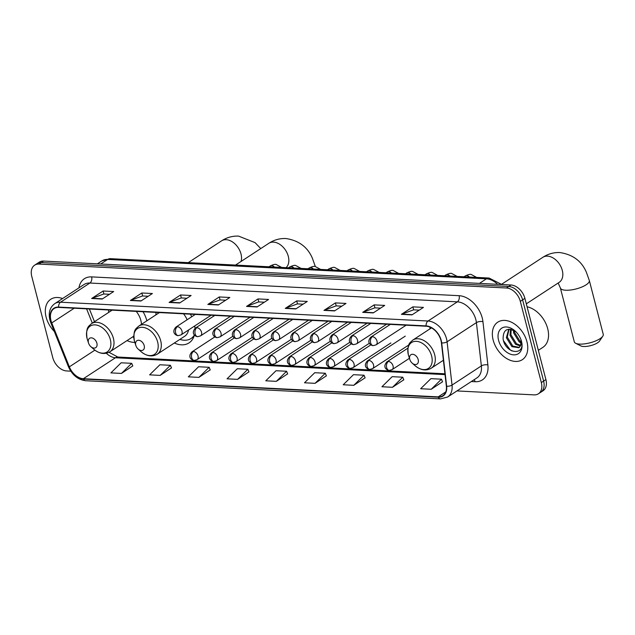 <?xml version="1.0" encoding="UTF-8"?>
<svg xmlns="http://www.w3.org/2000/svg" width="635" height="635" viewBox="0 0 635 635"><rect width="100%" height="100%" fill="white"/><g stroke="black" fill="none" stroke-linecap="round" stroke-linejoin="round"><path stroke-width="0.95" d="M174.331 343.011A24.757 16.851 -123.2 0 0 189.032 342.892A24.757 16.851 -123.2 0 0 194.413 334.986M194.993 328.39A24.757 16.851 -123.2 0 0 194.731 325.945M127.024 340.59A24.757 16.851 -123.2 0 0 134.842 342.432M146.86 320.802A24.757 16.851 -123.2 0 0 146.836 320.707A24.757 16.851 -123.2 0 0 143.042 311.737M191.746 316.73A24.757 16.851 -123.2 0 0 190.349 314.158M156.027 312.404A24.757 16.851 -123.2 0 0 155.932 314.865M429.966 327.144A24.757 16.851 -123.2 0 0 429.927 328.89M108.72 309.983A24.757 16.851 -123.2 0 0 108.625 312.444M456.962 390.93L534.083 394.875A14.01 9.541 -123.2 0 0 538.432 393.779L543.012 390.787A14.01 9.541 -123.2 0 0 545.909 379.595L524.899 298.371A14.01 9.541 -123.2 0 0 511.024 285.004L43.577 261.072A14.01 9.541 -123.2 0 0 39.227 262.176L36.933 263.668A14.01 9.541 -123.2 0 1 41.283 262.572A14.01 9.541 -123.2 0 0 36.933 263.668L34.647 265.168A14.01 9.541 -123.2 0 0 31.75 276.352L52.761 357.584A14.01 9.541 -123.2 0 0 66.635 370.951L70.787 371.165M538.432 393.779A14.01 9.541 -123.2 0 0 541.33 382.587L520.319 301.363A14.01 9.541 -123.2 0 0 506.444 287.996L508.73 286.496L41.283 262.572L508.73 286.496A14.01 9.541 -123.2 0 1 522.613 299.863A14.01 9.541 -123.2 0 0 508.73 286.496L511.024 285.004M541.33 382.587L543.616 381.095L522.613 299.863L543.616 381.095A14.01 9.541 -123.2 0 1 540.726 392.279A14.01 9.541 -123.2 0 0 543.616 381.095L545.909 379.595M46.125 317.167A22.415 15.264 -123.2 0 0 54.277 331.391A22.415 15.264 -123.2 0 1 46.125 317.167A22.415 15.264 -123.2 0 1 50.752 299.268A22.415 15.264 -123.2 0 0 46.125 317.167M493.157 340.05A22.415 15.264 -123.2 0 0 522.319 359.68A22.415 15.264 -123.2 0 0 526.955 341.781A22.415 15.264 -123.2 0 0 497.792 322.151A22.415 15.264 -123.2 0 0 493.157 340.05A22.415 15.264 -123.2 0 0 522.319 359.68A22.415 15.264 -123.2 0 0 526.955 341.781A22.415 15.264 -123.2 0 0 497.792 322.151A22.415 15.264 -123.2 0 0 493.157 340.05M50.959 320.524A14.946 10.176 56.8 0 1 54.038 308.594A14.946 10.176 56.8 0 1 58.682 307.419L426.164 326.231A14.946 10.176 56.8 0 1 441.412 342.852L446.357 386.136A14.946 10.176 56.8 0 1 442.825 395.708A14.946 10.176 56.8 0 1 438.19 396.875L83.368 378.714A14.946 10.176 56.8 0 1 69.35 366.839L51.745 322.913A14.946 10.176 56.8 0 1 50.959 320.524M50.673 320.516A15.319 10.43 -123.2 0 0 51.483 322.953L69.088 366.887A15.319 10.43 -123.2 0 0 83.455 379.055L438.277 397.216A15.319 10.43 -123.2 0 0 446.651 386.215L441.698 342.932A15.319 10.43 -123.2 0 0 426.077 325.89L58.595 307.078A15.319 10.43 -123.2 0 0 50.673 320.516M411.98 314.881L423.434 307.396L412.869 306.856L401.415 314.341L411.98 314.881M419.251 310.134L413.575 309.84L401.828 314.135A3.739 2.453 92.9 0 0 401.415 314.341M413.647 309.84L412.869 306.856M373.261 312.904L384.715 305.411L374.15 304.871L362.696 312.364L373.261 312.904M380.532 308.15L374.856 307.856L363.109 312.15A3.739 2.453 92.9 0 0 362.696 312.364M374.928 307.864L374.15 304.871M334.542 310.92L345.996 303.435L335.431 302.895L323.977 310.38L334.542 310.92M341.813 306.165L336.137 305.88L324.39 310.174A3.739 2.453 92.9 0 0 323.977 310.38M336.209 305.88L335.431 302.895M295.823 308.935L307.276 301.45L296.712 300.911L285.258 308.396L295.823 308.935M303.093 304.189L297.418 303.895L285.671 308.189A3.739 2.453 92.9 0 0 285.258 308.396M297.49 303.895L296.712 300.911M102.219 299.029L113.681 291.544L103.116 291.005L91.662 298.49L102.219 299.029M109.49 294.275L103.823 293.989L92.075 298.283A3.739 2.453 92.9 0 0 91.662 298.49M103.894 293.989L103.116 291.005M140.938 301.014L152.4 293.521L141.835 292.981L130.381 300.474L140.938 301.014M148.209 296.259L142.542 295.966L130.794 300.26A3.739 2.453 92.9 0 0 130.381 300.474M142.613 295.974L141.835 292.981M179.657 302.99L191.119 295.505L180.554 294.965L169.1 302.45L179.657 302.99M186.928 298.244L181.261 297.95L169.513 302.244A3.739 2.453 92.9 0 0 169.1 302.45M181.332 297.95L180.554 294.965M218.376 304.975L229.838 297.49L219.273 296.95L207.82 304.435L218.376 304.975M225.647 300.22L219.98 299.934L208.232 304.228A3.739 2.453 92.9 0 0 207.82 304.435M220.051 299.934L219.273 296.95M257.096 306.959L268.557 299.466L257.993 298.926L246.539 306.419L257.096 306.959M264.374 302.204L258.699 301.911L246.951 306.205A3.739 2.453 92.9 0 0 246.539 306.419M258.77 301.919L257.993 298.926M62.579 298.545A22.415 15.264 -123.2 0 0 50.752 299.268A22.415 15.264 -123.2 0 1 62.579 298.545M506.444 287.996L38.989 264.073A14.01 9.541 -123.2 0 0 34.647 265.168M353.774 385.31L364.03 375.221L353.465 374.682L343.217 384.77L353.774 385.31L365.085 377.817M392.493 387.294L402.749 377.206L392.184 376.666L381.937 386.747L392.493 387.294L403.804 379.793M431.213 389.271L441.468 379.19L430.903 378.651L420.656 388.731L431.213 389.271L442.524 381.778M237.617 379.365L247.872 369.276L237.307 368.737L227.06 378.825L237.617 379.365L248.928 371.872M198.898 377.38L209.153 367.3L198.588 366.76L188.341 376.841L198.898 377.38L210.209 369.887M160.179 375.396L170.426 365.315L159.869 364.776L149.622 374.856L160.179 375.396L171.49 367.903M121.46 373.42L131.707 363.331L121.15 362.791L110.903 372.88L121.46 373.42L132.771 365.927M315.055 383.326L325.31 373.245L314.746 372.705L304.498 382.786L315.055 383.326L326.366 375.833M276.336 381.349L286.591 371.261L276.027 370.721L265.779 380.802L276.336 381.349L287.647 373.848M286.591 371.261L287.679 373.936M247.872 369.276L248.96 371.951M209.153 367.3L210.241 369.967M170.426 365.315L171.521 367.99M131.707 363.331L132.802 366.006M325.31 373.245L326.398 375.912M364.03 375.221L365.117 377.896M402.749 377.206L403.836 379.881M441.468 379.19L442.555 381.857M96.893 343.186A5.604 3.818 -123.2 0 0 91.337 337.836A5.604 3.818 -123.2 0 0 88.44 342.749A5.604 3.818 -123.2 0 0 88.567 343.17A5.604 3.818 -123.2 0 0 90.829 346.639A5.604 3.818 -123.2 0 0 95.599 347.742A5.604 3.818 -123.2 0 0 96.893 343.186M141.446 324.334A16.812 11.446 -123.2 0 0 140.851 320.405A16.812 11.446 -123.2 0 0 136.223 311.388M132.572 336.971A22.185 15.105 -123.2 0 0 133.802 337.336M144.201 345.607A5.604 3.818 -123.2 0 0 138.652 340.257A5.604 3.818 -123.2 0 0 135.755 345.17A5.604 3.818 -123.2 0 0 135.874 345.591A5.604 3.818 -123.2 0 0 138.144 349.059A5.604 3.818 -123.2 0 0 142.907 350.163A5.604 3.818 -123.2 0 0 144.201 345.607M187.119 319.754A16.812 11.446 -123.2 0 0 183.531 313.809M179.88 339.392A22.185 15.105 -123.2 0 0 191.064 338.495L192.207 337.749A22.185 15.105 -123.2 0 0 194.04 336.225M191.064 338.495A22.185 15.105 -123.2 0 0 194.405 334.978M159.433 312.579L138.835 326.049A16.812 11.446 -123.2 0 1 160.703 340.765A16.812 11.446 -123.2 0 1 157.234 354.195L184.69 336.248A16.812 11.446 -123.2 0 0 188.539 329.986M602.782 336.217L599.511 341.082A10.279 3.35 165.5 0 1 583.589 346.496A10.279 3.35 165.5 0 1 580.834 345.916L575.62 343.241A14.946 4.866 -14.5 0 0 579.612 344.099A14.946 4.866 -14.5 0 0 602.782 336.217A14.946 4.866 -14.5 0 0 603.25 334.367L589.32 280.495A14.946 4.866 165.5 0 1 581.628 287.115A14.946 4.866 165.5 0 1 565.682 290.227A14.946 4.866 165.5 0 1 560.38 287.98L558.173 283.004M418.195 359.624A5.604 3.818 -123.2 0 0 412.639 354.282A5.604 3.818 -123.2 0 0 409.742 359.196A5.604 3.818 -123.2 0 0 409.869 359.616A5.604 3.818 -123.2 0 0 412.131 363.085A5.604 3.818 -123.2 0 0 416.901 364.18A5.604 3.818 -123.2 0 0 418.195 359.624M560.38 287.98L574.31 341.844A14.946 4.866 -14.5 0 0 575.62 343.241M538.337 350.322L542.877 347.361A23.352 15.899 -123.2 0 0 547.703 328.708A23.352 15.899 -123.2 0 0 527.074 306.769M521.224 343.09L519.184 341.924L513.651 332.954L513.429 330.129M521.256 342.074L520.097 341.328L514.556 332.367L514.342 330.621M520.414 346.027L515.549 344.305L510.008 335.336L510.548 329.216M520.684 345.424L516.453 343.71L510.921 334.74L511.175 329.335M520.994 339.773L520.621 345.559A10.557 7.183 -123.2 0 0 520.875 339.447A10.557 7.183 -123.2 0 0 520.867 339.423M520.621 345.559L518.93 347.726L511.913 346.678L506.373 337.709L508.778 329.168M519.359 347.401L512.818 346.083L507.286 337.122L509.056 329.144M516.239 332.01C507.476 326.962 503.095 329.335 503.103 339.13C505.658 354.266 525.304 355.917 521.494 341.582L521.327 340.86M498.578 340.328A15.224 10.366 -123.2 0 0 513.659 354.854A15.224 10.366 -123.2 0 0 521.533 341.503A15.224 10.366 -123.2 0 0 521.192 340.352A15.224 10.366 -123.2 0 0 515.041 330.938A15.224 10.366 -123.2 0 0 502.087 327.946A15.224 10.366 -123.2 0 0 498.578 340.328M512.064 351.012L510.222 349.909L503.468 340.654M497.649 284.313A18.685 12.716 -123.2 0 0 486.418 278.821L107.672 259.437A18.685 12.716 -123.2 0 0 101.87 260.898L110.363 258.659L489.109 278.043A9.342 6.128 -87.1 0 0 486.418 278.821L479.441 283.385M100.687 264.001L107.672 259.437A9.342 6.128 -87.1 0 1 110.363 258.659M43.577 261.072L38.989 264.073M524.899 298.371L520.319 301.363M78.954 287.845A23.352 15.899 56.8 0 1 91.63 276.892L459.113 295.696A4.667 3.064 -87.1 0 1 457.351 301.847L89.868 283.035A18.685 12.716 -123.2 0 0 84.074 284.496L54.745 303.665A18.685 12.716 56.8 0 1 60.547 302.204A4.667 3.064 92.9 0 0 58.595 307.078M459.113 295.696A23.352 15.899 56.8 0 1 482.243 317.976A23.352 15.899 56.8 0 1 482.933 321.675L487.878 364.958A23.352 15.899 56.8 0 1 475.115 381.73L471.329 381.54M475.853 319.667A18.685 12.716 -123.2 0 0 457.351 301.847L428.03 321.016A18.685 12.716 56.8 0 1 447.088 341.797L452.033 385.08A18.685 12.716 56.8 0 1 447.619 397.034L476.948 377.865A18.685 12.716 -123.2 0 0 481.362 365.911L476.409 322.628A18.685 12.716 -123.2 0 0 475.853 319.667M54.745 303.665C49.855 307.308 48.236 312.73 49.887 319.937L50.808 322.739A4.667 0.968 -21.8 0 0 51.483 322.953M50.808 322.739L68.421 366.673C72.199 375.055 77.938 379.738 85.654 380.73A4.667 3.064 -87.1 0 1 83.455 379.055M438.277 397.216A4.667 3.064 92.9 0 0 440.476 398.891L447.619 397.034M446.651 386.215A4.667 2.032 -6.5 0 0 452.033 385.08L481.362 365.911A4.667 2.032 173.5 0 1 487.878 364.958M68.421 366.673A4.667 0.968 -21.8 0 0 69.088 366.887M441.698 342.932A4.667 2.032 -6.5 0 0 447.088 341.797L476.409 322.628A4.667 2.032 173.5 0 1 482.933 321.675M426.077 325.89A4.667 3.064 -87.1 0 1 428.03 321.016L60.547 302.204L89.868 283.035A4.667 3.064 -87.1 0 0 91.63 276.892M474.083 379.738A4.667 3.064 -87.1 0 1 475.115 381.73M438.19 396.875L445.762 391.922M51.745 322.913L74.216 308.221M69.35 366.839L94.877 350.155M86.582 308.848L92.305 323.12M106.355 353.25A14.946 10.176 -123.2 0 0 115.443 357.751L445.04 374.618M83.368 378.714L115.443 357.751A8.406 5.517 -87.1 0 1 117.864 357.045L444.944 373.793M257.421 306.745L246.951 306.205M218.702 304.76L208.232 304.228M179.983 302.784L169.513 302.244M141.264 300.799L130.794 300.26M102.545 298.815L92.075 298.283M296.14 308.729L285.671 308.189M334.867 310.705L324.39 310.174M373.586 312.69L363.109 312.15M412.305 314.674L401.828 314.135M188.238 262.644L221.552 240.863A14.946 10.176 56.8 0 1 226.195 239.697A14.946 10.176 56.8 0 1 240.998 253.952A14.946 10.176 56.8 0 1 241.062 261.453M110.339 339.614A15.446 10.517 -123.2 0 0 95.044 324.882A15.446 10.517 -123.2 0 0 87.058 338.423A15.446 10.517 -123.2 0 0 87.4 339.59L87.051 338.399C85.542 326.842 88.971 326.192 91.527 323.62A16.812 11.446 -123.2 0 1 113.395 338.344A16.812 11.446 -123.2 0 1 109.926 351.774C104.68 354.695 99.258 353.814 93.647 349.147A15.446 10.517 -123.2 0 0 106.783 352.179A15.446 10.517 -123.2 0 0 110.339 339.614M235.545 265.065L268.859 243.284A14.946 10.176 56.8 0 1 273.502 242.118A14.946 10.176 56.8 0 1 288.306 256.373A14.946 10.176 56.8 0 1 286.067 267.652M315.325 266.47A14.946 4.866 165.5 0 1 315.341 266.525L312.364 258.191C307.594 247.023 298.76 240.467 285.869 238.53C279.741 238.292 274.074 239.879 268.859 243.284M157.234 354.195C151.987 357.116 146.566 356.243 140.954 351.568A15.446 10.517 -123.2 0 0 154.091 354.6A15.446 10.517 -123.2 0 0 157.647 342.035A15.446 10.517 -123.2 0 0 142.351 327.303A15.446 10.517 -123.2 0 0 134.366 340.844A15.446 10.517 -123.2 0 0 134.707 342.011L134.358 340.82C132.85 329.263 136.279 328.612 138.835 326.049M192.484 337.558L192.532 337.542A22.392 15.248 -123.2 0 0 193.762 336.955M501.594 284.274L542.854 257.31A14.946 10.176 56.8 0 1 547.497 256.135A14.946 10.176 56.8 0 1 562.292 270.399A14.946 10.176 56.8 0 1 559.213 282.329L559.276 282.281M431.641 356.06A15.446 10.517 -123.2 0 0 416.346 341.328A15.446 10.517 -123.2 0 0 408.361 354.87A15.446 10.517 -123.2 0 0 408.702 356.037L408.353 354.846C406.844 343.289 410.273 342.63 412.829 340.066A16.812 11.446 -123.2 0 1 434.697 354.79A16.812 11.446 -123.2 0 1 431.228 368.221C425.982 371.142 420.56 370.261 414.949 365.585A15.446 10.517 -123.2 0 0 428.085 368.617A15.446 10.517 -123.2 0 0 431.641 356.06M177.379 326.7A4.667 3.183 -123.2 0 0 175.935 327.073C170.736 332.796 176.625 335.867 178.244 335.645A4.667 3.064 -87.1 0 1 175.625 332.851A4.667 3.064 92.9 0 1 177.379 326.7A4.667 3.183 -123.2 0 1 182.007 331.16A4.667 3.183 -123.2 0 1 181.038 334.891L178.244 335.645M274.415 267.049A4.207 2.857 -123.2 0 0 271.859 265.597A4.207 2.857 -123.2 0 0 270.351 265.906C273.352 264.509 275.312 264.041 276.233 264.517L281.638 267.422M196.882 327.7A4.667 3.183 -123.2 0 0 195.429 328.065C190.238 333.788 196.128 336.867 197.747 336.637A4.667 3.064 -87.1 0 1 195.128 333.851A4.667 3.064 92.9 0 1 196.882 327.7A4.667 3.183 -123.2 0 1 201.509 332.161A4.667 3.183 -123.2 0 1 200.541 335.883L197.747 336.637M293.91 268.049A4.207 2.857 -123.2 0 0 291.354 266.597A4.207 2.857 -123.2 0 0 289.854 266.906C292.846 265.501 294.807 265.041 295.735 265.517L301.141 268.422M216.384 328.7A4.667 3.183 -123.2 0 0 214.932 329.065C209.74 334.788 215.622 337.868 217.249 337.637A4.667 3.064 -87.1 0 1 214.622 334.843A4.667 3.064 92.9 0 1 216.384 328.7A4.667 3.183 -123.2 0 1 221.012 333.153A4.667 3.183 -123.2 0 1 220.043 336.883L217.249 337.637M313.412 269.049A4.207 2.857 -123.2 0 0 310.856 267.597A4.207 2.857 -123.2 0 0 309.348 267.906C312.349 266.502 314.309 266.041 315.238 266.51L320.635 269.423M235.887 329.7A4.667 3.183 -123.2 0 0 234.434 330.065C229.235 335.788 235.125 338.86 236.752 338.638A4.667 3.064 -87.1 0 1 234.124 335.844A4.667 3.064 92.9 0 1 235.887 329.7A4.667 3.183 -123.2 0 1 240.506 334.153A4.667 3.183 -123.2 0 1 239.546 337.883L236.752 338.638M332.915 270.05A4.207 2.857 -123.2 0 0 330.359 268.589A4.207 2.857 -123.2 0 0 328.851 268.907C331.851 267.502 333.812 267.033 334.74 267.51L340.138 270.415M255.381 330.692A4.667 3.183 -123.2 0 0 253.936 331.065C248.737 336.788 254.627 339.86 256.254 339.638A4.667 3.064 -87.1 0 1 253.627 336.844A4.667 3.064 92.9 0 1 255.381 330.692A4.667 3.183 -123.2 0 1 260.009 335.153A4.667 3.183 -123.2 0 1 259.048 338.884L256.254 339.638M352.417 271.042A4.207 2.857 -123.2 0 0 349.861 269.589A4.207 2.857 -123.2 0 0 348.353 269.899C351.353 268.502 353.314 268.034 354.243 268.51L359.64 271.415M274.884 331.692A4.667 3.183 -123.2 0 0 273.431 332.057C268.24 337.78 274.13 340.86 275.749 340.63A4.667 3.064 -87.1 0 1 273.129 337.844A4.667 3.064 92.9 0 1 274.884 331.692A4.667 3.183 -123.2 0 1 279.511 336.153A4.667 3.183 -123.2 0 1 278.543 339.876L275.749 340.63M371.919 272.042A4.207 2.857 -123.2 0 0 369.356 270.589A4.207 2.857 -123.2 0 0 367.855 270.899C370.848 269.494 372.808 269.034 373.737 269.51L379.143 272.415M294.386 332.692A4.667 3.183 -123.2 0 0 292.933 333.058C287.742 338.78 293.624 341.86 295.251 341.63A4.667 3.064 -87.1 0 1 292.624 338.836A4.667 3.064 92.9 0 1 294.386 332.692A4.667 3.183 -123.2 0 1 299.014 337.145A4.667 3.183 -123.2 0 1 298.045 340.876L295.251 341.63M391.414 273.042A4.207 2.857 -123.2 0 0 388.858 271.589A4.207 2.857 -123.2 0 0 387.35 271.899C390.35 270.494 392.311 270.034 393.24 270.502L398.637 273.407M313.888 333.692A4.667 3.183 -123.2 0 0 312.436 334.058C307.237 339.781 313.126 342.852 314.754 342.63A4.667 3.064 -87.1 0 1 312.126 339.836A4.667 3.064 92.9 0 1 313.888 333.692A4.667 3.183 -123.2 0 1 318.508 338.145A4.667 3.183 -123.2 0 1 317.548 341.876L314.754 342.63M410.916 274.042A4.207 2.857 -123.2 0 0 408.361 272.582A4.207 2.857 -123.2 0 0 406.852 272.899C409.853 271.494 411.813 271.026 412.742 271.502L418.14 274.407M333.383 334.685A4.667 3.183 -123.2 0 0 331.938 335.058C326.739 340.781 332.629 343.852 334.256 343.63A4.667 3.064 -87.1 0 1 331.629 340.836A4.667 3.064 92.9 0 1 333.383 334.685A4.667 3.183 -123.2 0 1 338.01 339.146A4.667 3.183 -123.2 0 1 337.05 342.876L334.256 343.63M430.419 275.034A4.207 2.857 -123.2 0 0 427.863 273.582A4.207 2.857 -123.2 0 0 426.355 273.891C429.355 272.494 431.316 272.026 432.244 272.502L437.642 275.407M352.885 335.685A4.667 3.183 -123.2 0 0 351.433 336.05C346.242 341.773 352.131 344.853 353.751 344.622A4.667 3.064 -87.1 0 1 351.131 341.836A4.667 3.064 92.9 0 1 352.885 335.685A4.667 3.183 -123.2 0 1 357.513 340.138A4.667 3.183 -123.2 0 1 356.545 343.868L353.751 344.622M449.921 276.034A4.207 2.857 -123.2 0 0 447.358 274.582A4.207 2.857 -123.2 0 0 445.857 274.891C448.85 273.487 450.818 273.026 451.739 273.494L457.144 276.408M372.388 336.685A4.667 3.183 -123.2 0 0 370.935 337.05C365.744 342.773 371.626 345.853 373.253 345.623A4.667 3.064 -87.1 0 1 370.626 342.829A4.667 3.064 92.9 0 1 372.388 336.685A4.667 3.183 -123.2 0 1 377.015 341.138A4.667 3.183 -123.2 0 1 376.047 344.868L373.253 345.623M469.416 277.035A4.207 2.857 -123.2 0 0 466.86 275.582A4.207 2.857 -123.2 0 0 465.36 275.892C468.352 274.487 470.313 274.026 471.241 274.495L476.639 277.4M193.413 351.488A4.667 3.183 -123.2 0 0 191.96 351.853C186.769 357.576 192.651 360.648 194.278 360.426A4.667 3.064 -87.1 0 1 191.651 357.632A4.667 3.064 92.9 0 1 193.413 351.488A4.667 3.183 -123.2 0 1 198.041 355.941A4.667 3.183 -123.2 0 1 197.072 359.672L194.278 360.426M212.916 352.481A4.667 3.183 -123.2 0 0 211.463 352.846C206.264 358.577 212.153 361.648 213.781 361.426A4.667 3.064 -87.1 0 1 211.153 358.632A4.667 3.064 92.9 0 1 212.916 352.481A4.667 3.183 -123.2 0 1 217.535 356.941A4.667 3.183 -123.2 0 1 216.575 360.672L213.781 361.426M232.41 353.481A4.667 3.183 -123.2 0 0 230.965 353.846C225.766 359.569 231.656 362.648 233.283 362.418A4.667 3.064 -87.1 0 1 230.656 359.632A4.667 3.064 92.9 0 1 232.41 353.481A4.667 3.183 -123.2 0 1 237.038 357.934A4.667 3.183 -123.2 0 1 236.077 361.664L233.283 362.418M251.912 354.481A4.667 3.183 -123.2 0 0 250.46 354.846C245.269 360.569 251.158 363.649 252.778 363.418A4.667 3.064 -87.1 0 1 250.158 360.624A4.667 3.064 92.9 0 1 251.912 354.481A4.667 3.183 -123.2 0 1 256.54 358.934A4.667 3.183 -123.2 0 1 255.572 362.664L252.778 363.418M271.415 355.481A4.667 3.183 -123.2 0 0 269.962 355.846C264.771 361.569 270.653 364.641 272.28 364.419A4.667 3.064 -87.1 0 1 269.653 361.625A4.667 3.064 92.9 0 1 271.415 355.481A4.667 3.183 -123.2 0 1 276.042 359.934A4.667 3.183 -123.2 0 1 275.074 363.664L272.28 364.419M290.917 356.473A4.667 3.183 -123.2 0 0 289.465 356.838C284.266 362.561 290.155 365.641 291.783 365.419A4.667 3.064 -87.1 0 1 289.155 362.625A4.667 3.064 92.9 0 1 290.917 356.473A4.667 3.183 -123.2 0 1 295.537 360.934A4.667 3.183 -123.2 0 1 294.577 364.665L291.783 365.419M310.412 357.473A4.667 3.183 -123.2 0 0 308.967 357.838C303.768 363.561 309.658 366.641 311.285 366.411A4.667 3.064 -87.1 0 1 308.658 363.625A4.667 3.064 92.9 0 1 310.412 357.473A4.667 3.183 -123.2 0 1 315.039 361.926A4.667 3.183 -123.2 0 1 314.079 365.657L311.285 366.411M329.914 358.473A4.667 3.183 -123.2 0 0 328.47 358.838C323.271 364.561 329.16 367.633 330.779 367.411A4.667 3.064 -87.1 0 1 328.16 364.617A4.667 3.064 92.9 0 1 329.914 358.473A4.667 3.183 -123.2 0 1 334.542 362.926A4.667 3.183 -123.2 0 1 333.573 366.657L330.779 367.411M349.417 359.474A4.667 3.183 -123.2 0 0 347.964 359.839C342.773 365.562 348.655 368.633 350.282 368.411A4.667 3.064 -87.1 0 1 347.655 365.617A4.667 3.064 92.9 0 1 349.417 359.474A4.667 3.183 -123.2 0 1 354.044 363.926A4.667 3.183 -123.2 0 1 353.076 367.657L350.282 368.411M368.919 360.466A4.667 3.183 -123.2 0 0 367.467 360.831C362.267 366.554 368.157 369.633 369.784 369.411A4.667 3.064 -87.1 0 1 367.157 366.617A4.667 3.064 92.9 0 1 368.919 360.466A4.667 3.183 -123.2 0 1 373.539 364.927A4.667 3.183 -123.2 0 1 372.578 368.649L369.784 369.411M388.414 361.466A4.667 3.183 -123.2 0 0 386.969 361.831C381.77 367.554 387.66 370.634 389.287 370.403A4.667 3.064 -87.1 0 1 386.659 367.617A4.667 3.064 92.9 0 1 388.414 361.466A4.667 3.183 -123.2 0 1 393.041 365.919A4.667 3.183 -123.2 0 1 392.081 369.649L389.287 370.403M101.87 260.898L97.385 263.827M501.825 284.528L489.109 278.043M85.654 380.73L440.476 398.891M109.006 352.306L117.864 357.045M89.4 308.991L94.488 321.691M221.552 240.863C226.766 237.458 232.434 235.871 238.562 236.109L255.056 242.626L260.755 248.579M112.125 310.158L91.527 323.62M133.771 336.185L109.926 351.774M90.829 346.639L93.647 349.147M88.567 343.17L87.4 339.59M138.144 349.059L140.954 351.568M135.874 345.591L134.707 342.011M192.532 337.542L193.723 337.066M542.854 257.31C548.068 253.905 553.736 252.317 559.864 252.555C572.754 254.492 581.589 261.048 586.359 272.217L589.32 280.495M431.475 327.882L412.829 340.066M443.397 360.259L431.228 368.221M412.131 363.085L414.949 365.585M409.869 359.616L408.702 356.037M526.312 303.832L559.213 282.329M269.026 266.779L270.351 265.906M195.294 314.412L175.935 327.073M211.122 315.222L181.038 334.891M288.528 267.772L289.854 266.906M214.789 315.412L195.429 328.065M230.624 316.222L200.541 335.883M308.023 268.772L309.348 267.906M234.291 316.413L214.932 329.065M250.126 317.222L220.043 336.883M327.525 269.772L328.851 268.907M253.794 317.413L234.434 330.065M269.629 318.222L239.546 337.883M347.027 270.772L348.353 269.899M273.296 318.405L253.936 331.065M289.123 319.214L259.048 338.884M366.53 271.764L367.855 270.899M292.791 319.405L273.431 332.057M308.626 320.215L278.543 339.876M386.024 272.764L387.35 271.899M312.293 320.405L292.933 333.058M328.128 321.215L298.045 340.876M405.527 273.764L406.852 272.899M331.795 321.405L312.436 334.058M347.631 322.215L317.548 341.876M425.029 274.764L426.355 273.891M351.298 322.397L331.938 335.058M367.125 323.207L337.05 342.876M444.532 275.757L445.857 274.891M370.792 323.398L351.433 336.05M386.628 324.207L356.545 343.868M464.026 276.757L465.36 275.892M390.295 324.398L370.935 337.05M406.13 325.207L376.047 344.868M214.9 336.86L191.96 351.853M232.91 336.248L197.072 359.672M234.394 337.86L211.463 352.846M252.412 337.241L216.575 360.672M253.897 338.86L230.965 353.846M271.907 338.241L236.077 361.664M273.399 339.852L250.46 354.846M291.409 339.241L255.572 362.664M292.902 340.852L269.962 355.846M310.912 340.241L275.074 363.664M312.396 341.852L289.465 356.838M330.414 341.233L294.577 364.665M331.899 342.852L308.967 357.838M349.909 342.233L314.079 365.657M351.401 343.845L328.47 358.838M369.411 343.233L333.573 366.657M370.903 344.845L347.964 359.839M390.882 342.948L353.076 367.657M405.273 336.121L367.467 360.831M408.797 344.98L372.578 368.649M407.924 348.131L386.969 361.831M409.44 358.299L392.081 369.649"/></g></svg>
